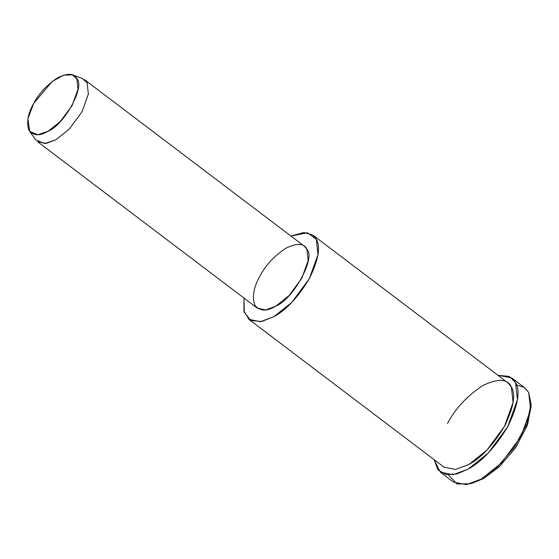 <?xml version="1.0" encoding="UTF-8"?>
<svg xmlns="http://www.w3.org/2000/svg" width="559" height="559" viewBox="0 0 559 559"><rect width="100%" height="100%" fill="white"/><g stroke="black" fill="none" stroke-linecap="round" stroke-linejoin="round"><path stroke-width="0.84" d="M470.482 483.759L483.905 478.385L499.313 466.772L515.412 447.941L527.109 425.86L531.036 407.099L531.05 403.801L526.906 423.603L514.559 446.907L497.566 466.786L481.306 479.049L470.482 483.759L456.934 483.975L448.444 474.933M516.586 384.976L524.132 387.345L528.688 392.495L531.05 403.801M33.631 103.506L52.092 81.53L63.572 75.144L72.377 74.85L76.856 78.833L78.001 89.258L72.139 105.532L60.351 121.492L48.172 131.218L37.767 134.761L29.606 131.316L27.95 118.655L33.631 103.506C27.894 113.589 26.322 122.491 28.914 130.205C33.372 135.928 39.794 136.263 48.172 131.218C64.264 124.916 85.331 86.428 76.856 78.833C74.312 73.215 67.898 72.873 57.598 77.82C46.935 84.842 38.948 93.402 33.631 103.506M29.606 131.316L35.762 139.848L44.629 143.586L55.942 139.736L69.183 129.164L81.998 111.814L88.371 94.129L87.12 82.795L82.257 78.47L72.377 74.85M84.549 79.713L87.12 82.795L88.371 94.129L81.998 111.814L69.183 129.164L55.942 139.736L46.097 143.432L37.579 141.72L257.371 308.205L265.888 309.917L275.727 306.22L288.968 295.648L301.783 278.298L308.156 260.613L306.905 249.279L304.341 246.198L84.549 79.713M243.997 298.073L244.213 312.153L250.774 320.517L261.773 321.474L273.889 316.667C286.117 310.07 297.933 297.416 309.316 278.696C318.49 259.858 320.81 246.708 316.282 239.224L307.471 232.74L290.966 236.066L303.921 232.467L312.788 235.032L316.282 239.224L317.98 254.638L309.316 278.696L291.889 302.293L273.889 316.667L260.501 321.691L248.916 319.364L243.885 310.874L243.997 298.073M259.921 276.097C265.7 265.12 274.385 255.812 285.977 248.175C297.164 242.802 304.145 243.172 306.905 249.279C316.121 257.531 293.216 299.372 275.727 306.22C266.622 311.705 259.649 311.335 254.799 305.123C251.983 296.731 253.688 287.053 259.921 276.097M248.916 319.364L444 467.135L455.585 469.469L468.973 464.445L486.98 450.065L504.407 426.468L513.071 402.41L511.373 387.003L507.879 382.81L312.788 235.032M434.154 459.68L437.97 469.902L446.194 474.661L456.962 473.899L468.156 469.085C481.823 461.713 495.029 447.563 507.754 426.643C518.004 405.596 520.604 390.888 515.538 382.531L509.214 376.396L498.034 375.348L511.639 377.849L515.538 382.531L517.438 399.755L507.754 426.643L488.28 453.021L468.156 469.085L453.188 474.703L440.24 472.096L434.154 459.68M447.479 423.477C455.333 408.545 467.142 395.884 482.906 385.507C498.125 378.198 507.614 378.695 511.373 387.003C515.901 394.479 513.574 407.637 504.407 426.468C493.017 445.188 481.208 457.849 468.973 464.445M440.24 472.096L453.398 482.061L466.346 484.667L481.306 479.049L501.43 462.985L520.904 436.607L530.589 409.719L528.688 392.495L524.789 387.813L511.639 377.849M531.001 405.506L527.724 424.162L516.188 446.788L499.753 466.36L483.905 478.385L472.11 483.255"/></g></svg>
